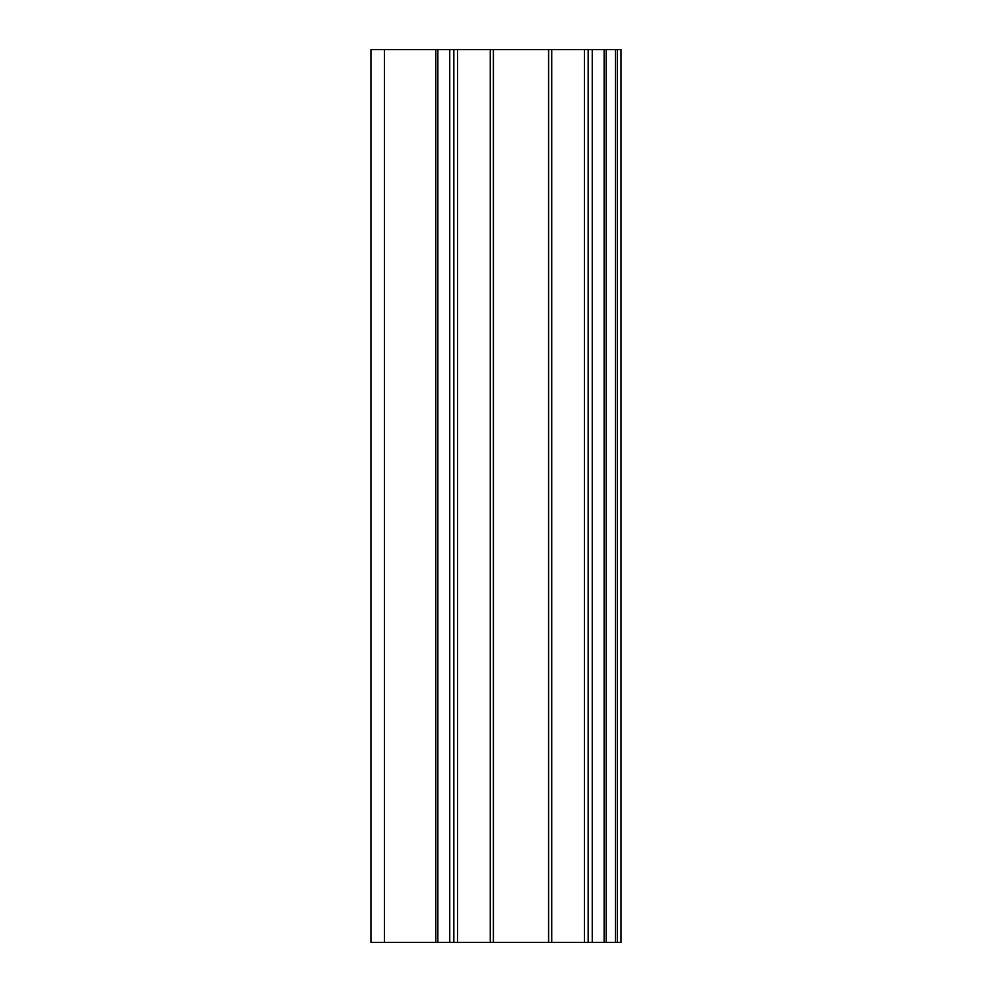 <?xml version="1.0" encoding="UTF-8"?>
<svg xmlns="http://www.w3.org/2000/svg" width="992" height="992" viewBox="0 0 992 992"><rect width="100%" height="100%" fill="white"/><g stroke="black" fill="none" stroke-linecap="round" stroke-linejoin="round"><path stroke-width="1.49" d="M617.309 49.6L620.992 49.6L620.992 942.4L617.309 942.4L617.309 49.6L371.008 49.6L371.008 942.4L384.4 942.4L384.4 49.6M384.4 942.4L617.309 942.4M615.424 942.4L615.424 49.6M606.174 942.4L606.174 49.6M604.128 942.4L604.128 49.6M592.249 942.4L592.249 49.6M588.306 942.4L588.306 49.6M588.182 942.4L588.182 49.6M584.4 942.4L584.4 49.6M551.763 942.4L551.763 49.6M548.613 942.4L548.613 49.6M493.384 942.4L493.384 49.6M490.234 942.4L490.234 49.6M457.597 942.4L457.597 49.6M453.815 942.4L453.815 49.6M453.691 942.4L453.691 49.6M449.748 942.4L449.748 49.6M437.869 942.4L437.869 49.6M435.823 942.4L435.823 49.6"/></g></svg>
